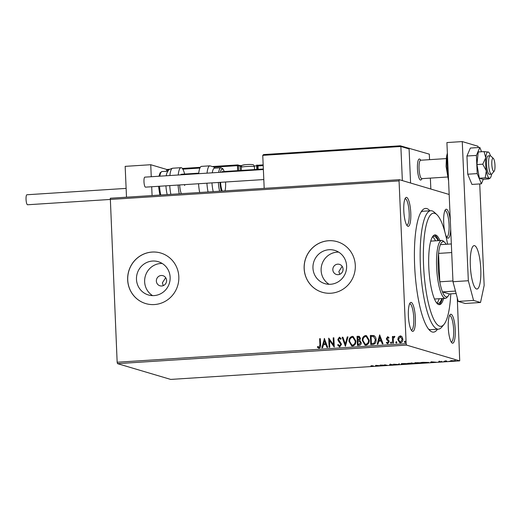 <?xml version="1.0" encoding="UTF-8"?>
<svg xmlns="http://www.w3.org/2000/svg" width="521" height="521" viewBox="0 0 521 521"><rect width="100%" height="100%" fill="white"/><g stroke="black" fill="none" stroke-linecap="round" stroke-linejoin="round"><path stroke-width="0.78" d="M437.529 329.226A61.979 14.621 -93.7 0 1 429.832 330.509A61.979 14.621 -93.7 0 1 414.644 265.866A61.979 14.621 -93.7 0 1 422.127 210.51A61.979 14.621 -93.7 0 1 429.929 210.79M428.529 329.07A59.342 13.995 86.3 0 0 430.763 329.663L438.435 329.168A59.342 13.995 -93.7 0 1 420.388 265.73A59.342 13.995 -93.7 0 1 430.834 210.731A59.342 13.995 -93.7 0 1 434.338 212.288L436.911 214.685A56.704 13.377 86.3 0 0 423.58 265.749A56.704 13.377 86.3 0 0 443.957 324.472A56.704 13.377 86.3 0 0 450.782 293.844M410.769 212.887A14.503 3.419 -93.7 0 1 407.357 225.951A14.503 3.419 -93.7 0 1 403.801 210.823A14.503 3.419 -93.7 0 1 405.553 197.869A14.503 3.419 -93.7 0 1 410.769 212.887M406.699 225.092A13.188 3.113 86.3 0 0 406.849 225.098A13.188 3.113 86.3 0 0 409.174 212.874A13.188 3.113 86.3 0 0 405.162 198.781A13.188 3.113 86.3 0 0 405.012 198.801M450.685 228.94A14.503 3.419 -93.7 0 1 447.239 237.784A14.503 3.419 -93.7 0 1 445.481 234.294M444.817 231.767A14.503 3.419 -93.7 0 1 443.69 222.656A14.503 3.419 -93.7 0 1 445.442 209.696A14.503 3.419 -93.7 0 1 450.307 220.409M446.582 236.918A13.188 3.113 86.3 0 0 446.731 236.925A13.188 3.113 86.3 0 0 449.056 224.707A13.188 3.113 86.3 0 0 445.045 210.608A13.188 3.113 86.3 0 0 444.895 210.634M455.237 329.741A14.503 3.419 -93.7 0 1 451.824 342.798A14.503 3.419 -93.7 0 1 448.275 327.67A14.503 3.419 -93.7 0 1 450.027 314.717A14.503 3.419 -93.7 0 1 455.237 329.741M451.166 341.939A13.188 3.113 86.3 0 0 451.323 341.945A13.188 3.113 86.3 0 0 453.641 329.728A13.188 3.113 86.3 0 0 449.63 315.628A13.188 3.113 86.3 0 0 449.48 315.654M415.354 317.908A14.503 3.419 -93.7 0 1 411.942 330.972A14.503 3.419 -93.7 0 1 408.386 315.843A14.503 3.419 -93.7 0 1 410.138 302.883A14.503 3.419 -93.7 0 1 415.354 317.908M411.284 330.112A13.188 3.113 86.3 0 0 411.434 330.119A13.188 3.113 86.3 0 0 413.759 317.895A13.188 3.113 86.3 0 0 409.747 303.795A13.188 3.113 86.3 0 0 409.597 303.821M156.359 281.073A5.275 5.106 -73.5 0 0 159.973 285.801A5.275 5.106 -73.5 0 0 166.59 280.415A5.275 5.106 -73.5 0 0 162.975 275.687A5.275 5.106 -73.5 0 0 156.359 281.073M165.685 277.68L162.37 282.857L163.307 285.625M332.834 269.748A5.275 5.106 -73.5 0 0 336.449 274.476A5.275 5.106 -73.5 0 0 343.065 269.09A5.275 5.106 -73.5 0 0 339.451 264.362A5.275 5.106 -73.5 0 0 332.834 269.748M342.167 266.355L338.852 271.532L339.783 274.3M136.476 279.406A17.356 16.802 -73.5 0 0 148.374 294.958A17.356 16.802 -73.5 0 0 170.139 277.244A17.356 16.802 -73.5 0 0 158.241 261.685A17.356 16.802 -73.5 0 0 136.476 279.406M162.161 263.444A17.356 16.802 -73.5 0 0 144.643 281.828A17.356 16.802 -73.5 0 0 152.614 295.628M312.958 268.081A17.356 16.802 -73.5 0 0 324.85 283.632A17.356 16.802 -73.5 0 0 346.615 265.918A17.356 16.802 -73.5 0 0 334.716 250.36A17.356 16.802 -73.5 0 0 312.958 268.081M338.643 252.112A17.356 16.802 -73.5 0 0 321.125 270.497A17.356 16.802 -73.5 0 0 329.096 284.303M304.147 268.621A26.376 25.536 -73.5 0 0 322.219 292.261A26.376 25.536 -73.5 0 0 355.296 265.339A26.376 25.536 -73.5 0 0 337.224 241.692A26.376 25.536 -73.5 0 0 304.147 268.621M337.25 241.705A26.376 25.536 -73.5 0 0 304.205 268.641A26.376 25.536 -73.5 0 0 322.252 292.274M127.665 279.946A26.376 25.536 -73.5 0 0 145.743 303.587A26.376 25.536 -73.5 0 0 178.82 276.664A26.376 25.536 -73.5 0 0 160.742 253.024A26.376 25.536 -73.5 0 0 127.665 279.946M160.774 253.03A26.376 25.536 -73.5 0 0 127.73 279.966A26.376 25.536 -73.5 0 0 145.776 303.6M455.497 360.734L450.45 361.06L452.137 360.649L455.641 360.819M445.976 361.639L444.354 361.157L446.797 361.014L445.67 361.261L446.666 361.594L445.963 361.385M445.644 360.714L445.67 361.261M442.095 361.73L438.669 361.665L442.173 361.776M439.796 361.444L439.353 361.62M440.831 361.906L441.411 361.659M428.483 362.369C429.226 362.557 428.444 362.733 426.132 362.909L424.055 363.046L421.841 362.388L428.705 362.505M414.013 363.463L410.743 363.899L408.529 363.241L414.123 363.528M412.404 363.189L412.026 363.13M398.689 364.674L393.609 364.199L398.213 364.511L399.457 363.827L398.689 364.674L398.506 364.133M383.085 365.677L380.18 365.065L386.308 365.267L384.654 364.772L387.559 365.39L381.437 365.188L383.085 365.677M373.297 366.042C373.974 366.146 373.687 366.256 372.437 366.38L370.49 366.413L372.587 366.081L371.115 365.644L373.616 366.191M372.202 366.315L372.574 365.827M117.153 362.238L406.165 343.691L406.543 345.097L459.717 360.871L170.706 379.418L117.525 363.645L117.153 362.238L110.309 198.24L399.32 179.693L449.18 194.476M406.543 345.097L117.525 363.645M375.817 365.345L381.02 365.807L375.166 366.185L375.817 365.345M389.701 364.505L394.364 364.759L390.574 365.039L393.668 364.798L389.617 364.563M393.707 364.309L393.668 364.674M391.004 364.348L390.398 364.693M401.372 363.84L401.378 364.107C400.701 363.918 401.437 363.73 403.606 363.541L408.256 363.658C408.933 363.847 408.177 364.036 405.989 364.225L401.177 363.984M414.683 362.987L414.696 363.248C414.013 363.065 414.755 362.877 416.917 362.681L421.567 362.805C422.244 362.987 421.489 363.176 419.301 363.371L414.488 363.13M431.134 361.789L436.337 362.258L430.483 362.636L431.134 361.789M443.638 361.691L444.029 361.639M444.784 361.659L444.393 361.626M448.913 361.353L449.304 361.3M450.066 361.32L449.669 361.287M457.523 360.806L457.913 360.747M458.675 360.766L458.278 360.74M457.282 297.882L459.717 360.871M398.383 337.139L400.193 335.908L400.89 335.98L402.095 336.892L402.863 339.236C402.967 341.144 402.179 342.349 400.493 342.857L399.77 342.779L397.816 339.562L398.383 337.139L400.193 335.908M392.684 343.241L392.391 336.527L393.075 336.481L393.121 337.471L394.273 336.286L394.807 336.481L394.508 337.217L393.277 338.624L393.375 343.196L392.684 343.241M393.121 337.471L394.273 336.286L394.807 336.481M387.494 342.838L388.601 341.756L386.771 339.614L386.504 338.598L387.611 336.716L388.985 337.582L388.607 338.188L387.689 337.536L387.064 338.481L388.887 340.617L389.161 341.639L387.793 343.671L386.335 342.851L386.706 342.206L387.676 342.851L388.471 341.717L386.647 339.581L386.38 338.559L387.95 336.748M387.793 343.671L387.311 343.619M372.841 344.511L370.763 344.648L370.359 335.459L373.863 335.563C375.361 336.507 376.097 337.921 376.077 339.816C376.292 342.46 375.218 344.029 372.841 344.511M357.452 345.501L357.048 336.312L359.243 336.312L360.473 338.376L359.724 340.382L361.235 342.642C361.294 344.16 360.63 345.078 359.236 345.384L357.452 345.501M345.397 346.276L342.128 337.269L342.877 337.224L345.358 344.055L347.233 336.944L347.982 336.892L345.397 346.276M329.793 347.279L329.103 347.318L328.699 338.129L333.479 344.7L333.18 337.842L333.863 337.797L334.267 346.986L329.493 340.441L329.793 347.279M319.099 348.197L317.361 347.247L317.68 346.517L319.047 347.26L319.901 344.824L319.634 338.715L320.324 338.67L320.597 344.876C320.943 346.524 320.441 347.631 319.099 348.197L318.572 348.139M318.591 347.155L319.178 347.292L320.031 344.863L319.634 338.715M406.165 343.691L399.06 180.911L110.048 199.458M324.342 338.409L327.722 347.409L326.973 347.455L325.925 344.57L323.411 344.733L322.623 347.735L321.874 347.787L324.472 338.448M339.731 346.875L337.634 344.993L338.175 344.492L339.64 345.937L340.825 344.296L338.266 340.832L337.849 339.458L339.36 337.211L341.151 338.657L340.643 339.256L339.386 338.155L338.539 339.373L341.515 344.264L339.731 346.875L339.223 346.823M339.418 345.918L340.825 344.296M340.949 344.335L338.389 340.871L337.979 339.497L339.36 337.211L339.783 337.256M339.725 338.207L339.386 338.155M348.985 341.476C348.823 338.858 349.884 337.165 352.176 336.39L353.14 336.488L355.869 340.988C356.032 343.613 354.957 345.299 352.652 346.048L351.701 345.937L349.116 341.515C348.946 338.897 350.014 337.198 352.3 336.423L352.176 336.39M362.303 340.623C362.134 338.005 363.196 336.305 365.488 335.537L366.458 335.635L369.187 340.135C369.343 342.759 368.269 344.446 365.963 345.189L365.013 345.084L362.427 340.662C362.264 338.044 363.326 336.345 365.612 335.57L365.488 335.537M379.659 334.86L383.039 343.86L382.29 343.906L381.242 341.021L378.728 341.183L377.94 344.186L377.191 344.231L379.659 334.86L377.328 344.225M391.206 343.495L390.6 342.772L391.141 341.965L391.623 342.655L391.082 343.463L390.476 342.733L391.18 341.945M396.488 343.157L395.882 342.427L396.422 341.626L396.898 342.317L396.357 343.124L395.752 342.395L396.455 341.607M405.097 342.61L404.485 341.88L405.025 341.073L405.507 341.769L404.967 342.571L404.361 341.841L405.064 341.053M399.32 179.693L399.06 180.911M430.834 210.731L423.163 211.226A59.342 13.995 86.3 0 0 421.02 212.099M319.764 338.748L320.324 338.715M319.223 348.236L317.361 347.247M317.484 347.286L317.784 346.602M318.715 347.188L319.178 347.292L318.715 347.188M327.084 347.448L325.925 344.57M322.011 347.774L324.466 338.448M323.665 343.769L325.716 343.684L324.492 340.623L323.665 343.769L325.592 343.645L324.492 340.623M329.226 347.312L328.699 338.129M333.18 337.842L333.479 344.7M333.303 337.882L333.87 337.842M334.208 346.993L329.493 340.441M339.861 346.914L337.634 344.993M337.758 345.032L338.22 344.602M339.484 337.25L339.848 337.276M340.767 339.295L339.516 338.194M345.508 346.27L342.128 337.269M342.258 337.308L342.896 337.263M347.233 336.944L345.358 344.055M347.357 336.976L347.969 336.937M352.3 336.423L353.205 336.507M351.766 345.957L349.116 341.515M351.909 345.039L352.71 345.143C354.58 344.544 355.446 343.189 355.309 341.073L353.004 337.426M355.185 341.034L352.945 337.406L352.248 337.328C350.399 337.96 349.539 339.327 349.676 341.431L351.851 345.026L352.587 345.104C354.456 344.511 355.322 343.15 355.185 341.034L355.309 341.073M357.575 345.495L357.048 336.312M357.178 336.351L359.308 336.332M358.096 344.511L359.008 344.498L360.675 342.727L359.523 341.151L357.947 341.099L358.096 344.511L358.884 344.466L360.552 342.688L359.399 341.112M359.913 338.474L358.494 337.165L357.777 337.211L357.907 340.154L359.913 338.474L358.617 337.204M358.494 337.165L359.099 337.237M358.383 340.167L359.79 338.435M357.907 340.154L358.259 340.135M365.612 335.57L366.517 335.654M365.078 345.104L362.427 340.662M365.228 344.186L366.029 344.29C367.891 343.691 368.757 342.336 368.621 340.22L366.315 336.573M368.497 340.18L366.256 336.553L365.56 336.475C363.71 337.1 362.857 338.468 362.987 340.578L365.162 344.166L365.898 344.251C367.767 343.652 368.634 342.297 368.497 340.18L368.621 340.22M370.887 344.642L370.359 335.459M370.49 335.498L373.987 335.602M373.661 336.494L371.089 336.358L371.408 343.658L374.111 343.3L375.511 339.894L373.498 336.442M375.511 339.894L373.55 336.462M374.111 343.3L375.387 339.855M371.408 343.658L373.98 343.261M382.401 343.899L381.242 341.021M378.982 340.22L381.033 340.135L379.809 337.074L378.982 340.22L380.91 340.096L379.809 337.074M388.731 338.22L387.819 337.575M387.917 343.71L386.335 342.851M386.465 342.89L386.784 342.317M392.808 343.235L392.391 336.527M392.515 336.559L393.081 336.527M394.397 336.325L394.931 336.52M400.317 335.941L400.955 335.999M399.835 342.798L397.816 339.562M397.94 339.601L398.506 337.172M400.043 341.997L400.584 342.069L402.303 339.327L400.349 336.768M402.303 339.327L400.226 336.729L400.747 336.8M400.584 342.069L402.179 339.288M400.226 336.729L398.506 339.523L400.102 342.017M375.915 366.133L375.888 365.612L376.097 365.351L376.123 365.866M378.116 365.657L376.188 365.781L378.109 365.54M376.175 365.358L376.188 365.781M399.008 363.853L398.806 364.667M407.715 363.28L407.735 363.808L403.866 363.606L402.069 364.062L405.742 364.159L407.559 363.541M401.873 363.43L402.069 364.062M410.157 363.222L411.72 363.235L410.151 363.137M411.714 363.111L411.759 362.753M410.73 363.521L413.329 363.508L410.724 363.437M411.837 363.117L411.85 363.456M413.322 363.384L413.368 363.02M421.027 362.427L421.046 362.948L417.178 362.746L415.38 363.209L419.053 363.306L420.87 362.688M415.191 362.577L415.38 363.209M422.752 362.414L424.517 362.935L427.793 362.414L422.752 362.329M431.232 362.583L431.206 362.062L431.414 361.802L431.44 362.316M433.433 362.108L431.505 362.232L433.426 361.984M431.492 361.808L431.505 362.232M454.898 360.324L454.924 360.851L451.14 361.02L454.807 360.636M450.997 360.421L451.14 361.02M443.957 324.472L441.71 327.181A59.342 13.995 -93.7 0 1 438.435 329.168M446.132 244.284A27.691 6.532 86.3 0 0 444.726 242.389A27.691 6.532 86.3 0 0 440.408 244.649A27.691 6.532 86.3 0 0 438.545 253.408L439.789 281.802A27.691 6.532 86.3 0 0 442.472 291.91A27.691 6.532 86.3 0 0 448.171 296L447.044 297.354A29.013 6.845 -93.7 0 1 445.442 298.331A29.013 6.845 -93.7 0 1 436.624 267.312A29.013 6.845 -93.7 0 1 441.73 240.428L431.499 241.086A29.013 6.845 86.3 0 0 430.691 241.347M435.497 240.826A33.624 7.932 86.3 0 0 432.508 236.834M432.469 236.866A33.624 7.932 -93.7 0 1 433.759 236.313A33.624 7.932 -93.7 0 1 438.057 240.663M439.919 240.546A34.946 8.245 86.3 0 0 434.957 234.912A34.946 8.245 86.3 0 0 428.803 267.299A34.946 8.245 86.3 0 0 439.431 304.661A34.946 8.245 86.3 0 0 443.638 298.442M438.643 240.624A34.946 8.245 86.3 0 0 434.319 235.062M447.591 244.193A56.704 13.377 86.3 0 0 436.911 214.685M343.033 269.976A55.382 13.064 -93.7 0 1 342.974 268.302M438.786 304.596A34.946 8.245 86.3 0 0 442.355 298.526M441.775 298.566A33.624 7.932 -93.7 0 1 438.07 303.424A33.624 7.932 -93.7 0 1 436.715 303.04M436.761 303.066A33.624 7.932 86.3 0 0 439.216 298.728M434.377 298.826A29.013 6.845 86.3 0 0 435.217 298.982L445.442 298.331M422.127 178.638L421.248 179.699A10.55 2.488 -93.7 0 1 420.668 180.058A10.55 2.488 -93.7 0 1 417.458 168.778A10.55 2.488 -93.7 0 1 419.314 159.003A10.55 2.488 -93.7 0 1 419.939 159.276A10.55 2.488 -93.7 0 1 419.972 159.302M429.558 159.66L429.317 154.151L400.304 145.802L263.593 154.574L262.753 155.356L264.193 188.361M430.366 178.11L430.841 189.038M409.057 148.146L410.581 183.034L409.096 148.934L400.864 146.492L402.355 180.592M167.007 169.546L150.738 164.721L151.259 176.73M126.505 197.198L125.164 166.362L150.738 164.721M151.696 186.739L152.086 195.557M493.407 171.207A6.591 1.556 86.3 0 0 494.182 171.175A6.591 1.556 86.3 0 0 494.95 164.753A6.591 1.556 86.3 0 0 493.38 158.43A6.591 1.556 86.3 0 0 493.361 158.41A6.591 1.556 86.3 0 0 491.785 163.275A6.591 1.556 86.3 0 0 493.407 171.207M494.182 171.175L491.941 173.884A9.228 2.175 -93.7 0 1 491.427 174.19A9.228 2.175 -93.7 0 1 490.86 173.923A9.228 2.175 -93.7 0 1 488.607 163.939A9.228 2.175 -93.7 0 1 490.248 155.766A9.228 2.175 -93.7 0 1 490.789 156.007A9.228 2.175 -93.7 0 1 490.821 156.033M446.243 158.592L420.681 160.234A9.228 2.175 86.3 0 0 419.04 168.4A9.228 2.175 86.3 0 0 421.287 178.39A9.228 2.175 86.3 0 0 421.86 178.657L447.428 177.016M420.668 180.058A10.55 2.488 -93.7 0 1 420.011 179.752A10.55 2.488 -93.7 0 1 417.445 168.335A10.55 2.488 -93.7 0 1 419.314 159.003M263.196 165.606L257.993 165.939L258.136 169.345M167.521 169.423L169.625 169.292L167.436 169.429L166.596 170.204L166.642 171.253M256.749 169.436L256.592 165.802L257.993 165.939L257.381 165.255M263.672 154.574L400.304 145.802M400.252 145.808L400.864 146.492L262.753 155.356M408.099 148.14L409.096 148.934M166.232 175.766A14.503 3.419 -93.7 0 1 167.065 172.575C168.928 169.957 167.313 169.95 172.672 168.224A17.141 4.044 86.3 0 0 169.859 175.538M181.334 193.682A10.55 2.488 -93.7 0 1 179.647 184.948M178.215 174.997A17.141 4.044 -93.7 0 1 181.034 167.684A17.141 4.044 -93.7 0 1 184.636 174.06M179.237 193.819A17.141 4.044 -93.7 0 1 178.097 185.046M180.715 174.835A10.55 2.488 -93.7 0 1 181.451 174.268A10.55 2.488 -93.7 0 1 182.259 174.737M184.61 184.629A10.55 2.488 -93.7 0 1 184.662 185.548M167.195 194.587A14.503 3.419 -93.7 0 1 165.925 185.828M218.664 172.405A14.503 3.419 -93.7 0 1 219.732 168.726A14.503 3.419 -93.7 0 1 220.845 167.775L214.45 168.185A14.503 3.419 86.3 0 0 213.336 169.136A14.503 3.419 86.3 0 0 212.268 172.816M220.572 182.324A10.55 2.488 86.3 0 0 222.252 191.057M207.032 173.148A17.141 4.044 -93.7 0 1 208.537 166.961A17.141 4.044 -93.7 0 1 209.852 165.834L201.49 166.375A17.141 4.044 86.3 0 0 200.175 167.495A17.141 4.044 86.3 0 0 198.677 173.682M198.553 183.737A17.141 4.044 86.3 0 0 199.693 192.503M211.962 182.878A14.503 3.419 86.3 0 0 213.232 191.637M224.981 190.881A10.55 2.488 86.3 0 0 225.534 182.005M223.183 172.112A10.55 2.488 86.3 0 0 222.376 171.637A10.55 2.488 86.3 0 0 221.64 172.21M110.048 199.465L27.574 204.76A5.008 1.179 -93.7 0 1 26.05 199.4A5.008 1.179 -93.7 0 1 26.929 194.756L126.121 188.394M145.606 187.117A5.008 1.179 -93.7 0 1 145.502 187.143A5.008 1.179 -93.7 0 1 145.405 187.13A5.008 1.179 -93.7 0 1 143.991 181.998A5.008 1.179 -93.7 0 1 144.864 177.14L263.372 169.533M490.248 155.766L488.203 155.903A9.228 2.175 86.3 0 0 486.575 164.454A9.228 2.175 86.3 0 0 489.382 174.32L491.427 174.19M482.778 164.18L486.334 170.862L485.181 177.85L489.362 178.241L488.835 178.931L483.006 179.309L479.353 178.221L476.949 164.551L478.206 151.969L484.035 151.591L485.761 157.733L482.778 164.18L476.949 164.551M488.516 152.132L484.035 151.591M485.181 177.85L479.353 178.221M490.424 155.786A13.188 3.113 86.3 0 0 488.594 152.184A13.188 3.113 86.3 0 0 488.216 151.982A13.188 3.113 86.3 0 0 485.761 157.733A13.188 3.113 86.3 0 0 486.334 170.862A13.188 3.113 86.3 0 0 489.362 178.241L489.642 178.566L490.248 177.954A13.188 3.113 86.3 0 0 491.603 174.151M489.362 178.241A13.188 3.113 86.3 0 0 490.248 177.954M481.58 151.748L479.815 147.45L470.352 148.055L466.946 156.02L467.741 174.209L471.941 184.434L481.404 183.828L483.338 179.283M479.815 147.45L476.409 155.414L466.946 156.02M476.409 155.414L477.203 173.604L467.741 174.209M477.203 173.604L481.404 183.828M470.333 265.775A21.758 5.132 86.3 0 0 476.949 289.038A21.758 5.132 86.3 0 0 480.779 268.875A21.758 5.132 86.3 0 0 474.162 245.612A21.758 5.132 86.3 0 0 470.333 265.775M478.141 147.554L478.083 146.277L462.257 141.582L468.333 280.734L473.563 300.422L480.531 302.493L484.159 285.423L479.73 183.933M473.563 300.422L458.22 301.412L465.181 303.476L480.531 302.493M458.22 301.412L452.983 281.718L468.333 280.734M462.257 141.582L446.907 142.565L452.983 281.718M441.73 240.428A29.013 6.845 -93.7 0 1 443.443 241.184L444.726 242.389M451.714 252.561L438.545 253.408A27.691 6.532 86.3 0 0 438.22 267.325A27.691 6.532 86.3 0 0 439.789 281.802L452.951 280.962M455.471 291.076L442.472 291.91L449.323 293.942L456.116 293.505M448.171 296A27.691 6.532 86.3 0 0 449.323 293.942M440.408 244.649L451.336 243.952M237.661 170.66L237.446 165.658L214.027 167.163M199.895 168.068L182.832 169.162M168.7 170.074L166.596 170.204M257.576 165.268L257.003 165.098A0.788 0.768 -73.5 0 1 257.55 165.808L257.7 169.371M200.279 167.319L182.357 168.472L200.279 167.326M213.011 166.505L237.569 164.929L237.446 165.658L238.403 165.665L238.618 170.595M239.706 165.522A8.701 0.729 177.5 0 0 241.861 165.685L239.569 165.463A0.788 0.768 -73.5 0 1 240.109 166.173L238.403 165.665A0.788 0.768 -73.5 0 0 237.602 164.929L213.004 166.505M256.729 165.066L256.742 165.066A0.788 0.768 -73.5 0 1 257.003 165.098A0.788 0.788 0 0 0 256.729 165.066L256.592 165.802L254.255 165.952M257.511 165.248L263.17 164.883L257.504 165.248M240.298 170.491L240.109 166.173A7.913 0.664 -2.5 0 0 241.425 166.349M243.405 165.17A4.481 0.378 -2.5 0 1 246.674 164.571A4.481 0.378 -2.5 0 1 252.099 164.616M254.235 166.583A6.591 0.554 177.5 0 0 247.032 166.479A6.591 0.554 177.5 0 0 241.256 167.28C242.35 164.108 242.161 165.639 244.466 164.766C248.113 164.389 250.888 164.362 252.789 164.688C253.206 164.395 253.753 165.066 254.43 166.707A6.591 0.554 177.5 0 0 254.235 166.583M158.925 176.235L160.155 172.738L162.018 171.546A14.503 3.419 86.3 0 0 159.836 176.176M169.735 185.587A17.141 4.044 86.3 0 0 170.875 194.353M159.53 186.238A14.503 3.419 86.3 0 0 160.8 194.997M224.238 171.52A13.188 3.113 86.3 0 0 221.197 169.872A13.188 3.113 86.3 0 0 220.396 172.288M208.055 191.969A17.141 4.044 -93.7 0 1 206.915 183.197M219.628 191.227A14.503 3.419 -93.7 0 1 218.358 182.467M219.947 182.363A13.188 3.113 86.3 0 0 221.308 191.116M447.5 156.026A17.141 4.044 86.3 0 0 447.077 166.303A17.141 4.044 86.3 0 0 448.418 177.107M372.854 366.198L372.834 365.67M390.333 364.537L390.314 364.016M439.314 361.6L439.294 361.073M441.456 361.802L441.43 361.274M181.451 174.268L198.735 173.154M222.376 171.637L263.346 169.012M420.948 160.214L419.939 159.276M493.361 158.41L490.789 156.007M237.583 164.923A0.788 0.788 0 0 1 237.863 164.955L239.569 165.463M241.392 170.419L241.256 167.28M254.554 169.572L254.43 166.707M162.018 171.546L167.808 171.175M172.672 168.224L181.034 167.684M159.862 195.062L158.527 186.303M209.852 165.834L213.753 166.961L215.056 168.146M220.845 167.775L222.845 168.713L224.336 171.513M145.502 187.143L263.808 179.55M447.37 153.089L446.464 156.782L446.08 166.453L448.581 180.885"/></g></svg>

